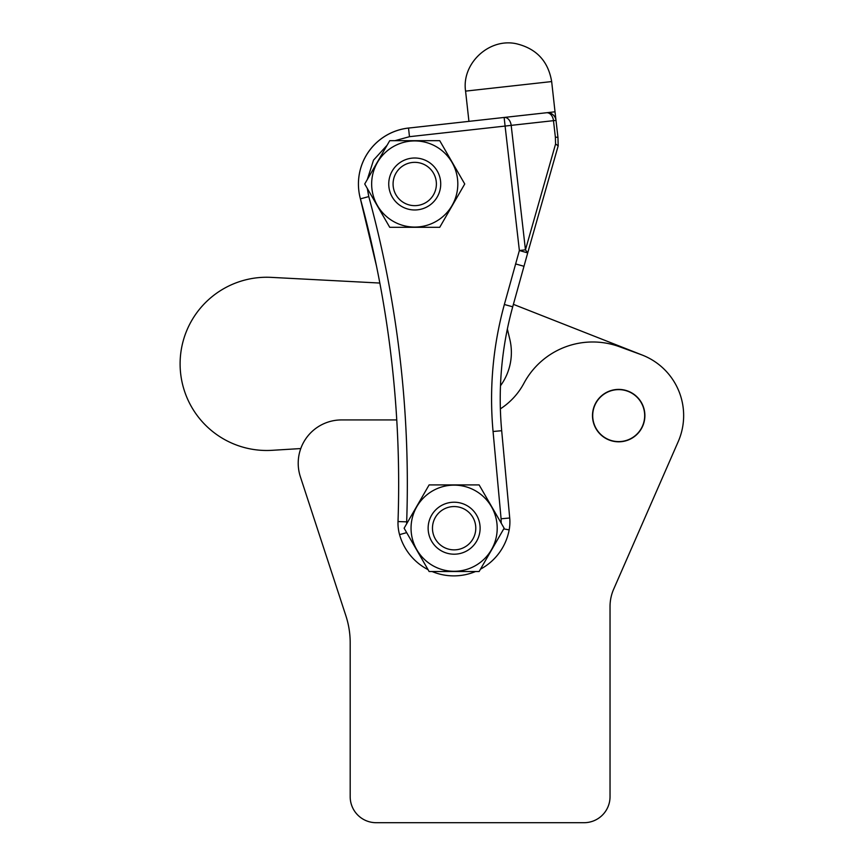 <?xml version="1.0" encoding="UTF-8"?>
<svg xmlns="http://www.w3.org/2000/svg" width="866" height="866" viewBox="0 0 866 866"><rect width="100%" height="100%" fill="white"/><g stroke="black" fill="none" stroke-linecap="round" stroke-linejoin="round"><path stroke-width="1.3" d="M367.303 188.463L368.775 196.582L360.418 198.855A56.301 56.301 0 0 1 358.805 190.444A56.301 56.301 0 0 0 360.418 198.855A1082.695 1082.695 0 0 1 398.014 521.548A43.311 43.311 0 0 0 399.562 534.625A56.301 56.301 0 0 0 428.031 569.633M394.961 140.682L409.477 136.687L408.525 128.071A56.301 56.301 0 0 0 358.805 190.444A56.301 56.301 0 0 1 408.525 128.071L504.142 117.451A8.66 6.127 83.7 0 1 511.178 125.364L553.482 120.666A8.66 6.127 -96.3 0 0 546.446 112.753L504.142 117.451L555.019 111.801L551.664 81.566L465.572 91.125L468.939 121.37M409.477 136.687L505.095 126.068L504.142 117.451M557.942 137.293L558.191 145.802L555.571 144.016L525.456 249.819L511.178 125.364L505.095 126.068L519.373 250.523L504.358 304.496L512.715 306.802L527.708 252.894L525.456 249.819L519.373 250.523L527.708 252.894L558.191 145.802L527.708 252.894M556.004 120.374L553.482 120.666L555.377 137.207L557.942 137.283L556.004 120.374A8.66 8.66 0 0 0 546.446 112.753A8.66 8.66 0 0 1 556.004 120.374L555.019 111.801M387.113 145.217L373.517 160.134L367.314 179.511M410.203 538.739L415.399 547.756M501.219 523.161L501.089 518.788L509.717 517.998L501.685 430.705A346.465 346.465 0 0 1 512.715 306.802M509.717 517.998A43.311 43.311 0 0 1 509.165 529.895A56.301 56.301 0 0 1 480.478 569.168M432.08 571.517A56.301 56.301 0 0 0 475.553 571.517M358.795 190.412A56.301 56.301 0 0 1 410.495 127.854M507.357 329.048L509.825 339.353A56.301 56.301 0 0 1 500.483 385.749M376.472 265.992L360.148 197.816L376.472 265.992M500.375 408.86A69.291 69.291 0 0 0 523.93 383.259A77.951 77.951 0 0 1 619.482 346.725L641.002 354.595A64.961 64.961 0 0 1 678.208 441.638L613.658 589.205A43.311 43.311 0 0 0 610.032 606.557L610.032 796.72A25.98 25.98 0 0 1 584.041 822.7L376.169 822.7A25.98 25.98 0 0 1 350.189 796.72L350.189 642.756A86.611 86.611 0 0 0 345.891 615.813L300.361 476.722A43.311 43.311 0 0 1 341.529 419.934L396.769 419.934M644.889 415.604A26.197 26.197 0 0 1 618.692 441.812A26.197 26.197 0 0 1 592.496 415.604A26.197 26.197 0 0 1 618.692 389.408A26.197 26.197 0 0 1 644.889 415.604M350.189 642.756A86.611 86.611 0 0 0 345.891 615.813L300.361 476.722M610.032 796.72L610.032 606.557A43.311 43.311 0 0 1 613.658 589.205M584.041 822.7L376.169 822.7M644.672 416.005A25.98 25.98 0 0 1 618.292 441.595A25.98 25.98 0 0 1 592.712 415.215A25.98 25.98 0 0 1 619.093 389.624A25.98 25.98 0 0 1 644.672 416.005M300.783 448.556L272.032 450.32A86.611 86.611 0 0 1 180.106 364.261A86.611 86.611 0 0 1 271.242 277.369L379.838 283.052M513.386 304.345L642.485 355.157A64.961 64.961 0 0 1 672.665 379.46M683.653 415.604A64.961 64.961 0 0 1 683.642 416.6M435.598 168.502A25.98 25.98 0 0 0 399.237 163.133A25.98 25.98 0 0 0 393.868 199.483A25.98 25.98 0 0 0 430.218 204.852A25.98 25.98 0 0 0 435.598 168.502M457.811 183.993A43.073 43.073 0 0 0 414.727 140.92A43.073 43.073 0 0 0 371.655 183.993A43.073 43.073 0 0 0 414.727 227.076A43.073 43.073 0 0 0 457.811 183.993M464.739 183.993L439.733 140.682L389.732 140.682L364.727 183.993L389.732 227.303L439.733 227.303L464.739 183.993M393.077 183.993A21.65 21.65 0 0 0 414.727 205.653A21.65 21.65 0 0 0 436.388 183.993A21.65 21.65 0 0 0 414.727 162.343A21.65 21.65 0 0 0 393.077 183.993M474.99 512.715A25.98 25.98 0 0 0 438.629 507.346A25.98 25.98 0 0 0 433.26 543.696A25.98 25.98 0 0 0 469.61 549.076A25.98 25.98 0 0 0 474.99 512.715M497.203 528.206A43.073 43.073 0 0 0 454.12 485.133A43.073 43.073 0 0 0 411.047 528.206A43.073 43.073 0 0 0 454.12 571.289A43.073 43.073 0 0 0 497.203 528.206M504.131 528.206L479.125 484.906L429.125 484.906L404.119 528.206L429.125 571.517L479.125 571.517L504.131 528.206M432.47 528.206A21.65 21.65 0 0 0 454.12 549.867A21.65 21.65 0 0 0 475.78 528.206A21.65 21.65 0 0 0 454.12 506.556A21.65 21.65 0 0 0 432.47 528.206M368.775 196.582C383.411 250.144 393.889 304.507 400.211 359.671C406.403 413.569 408.546 467.629 406.674 521.852L406.663 523.8M398.273 527.989A43.311 43.311 0 0 0 399.562 534.625L406.674 532.644M555.377 137.207L555.571 144.016M501.089 518.788L493.057 431.495C489.171 388.477 492.938 346.151 504.358 304.496M391.605 360.657A1082.695 1082.695 0 0 1 398.014 521.548L406.674 521.852M523.898 266.263L515.562 263.924M493.057 431.495L501.685 430.705M503.741 528.877L509.165 529.895M551.664 81.566C548.21 61.129 536.379 48.507 516.179 43.701C488.922 37.812 461.459 63.64 465.572 91.125"/></g></svg>
